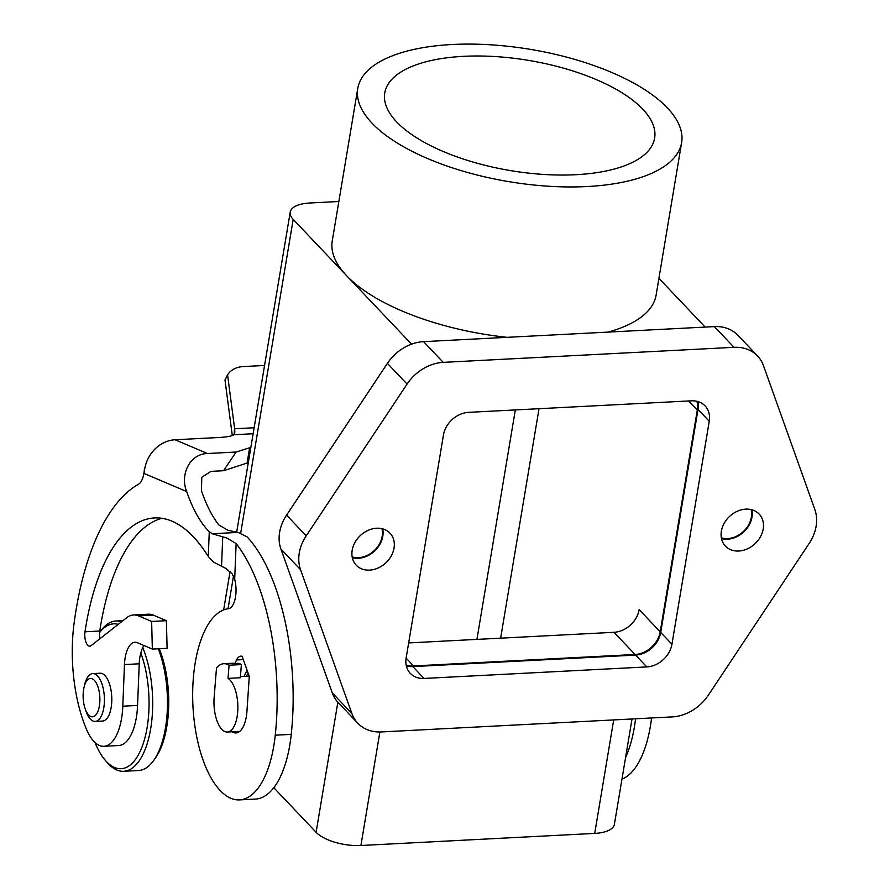 <?xml version="1.0" encoding="UTF-8"?>
<svg xmlns="http://www.w3.org/2000/svg" width="890" height="890" viewBox="0 0 890 890"><rect width="100%" height="100%" fill="white"/><g stroke="black" fill="none" stroke-linecap="round" stroke-linejoin="round"><path stroke-width="1.33" d="M621.965 779.128A95.775 41.63 -93 0 0 651.558 717.963M635.56 718.797A95.775 41.63 87 0 1 625.57 757.546M144.447 468.151L144.236 473.524A32.841 28.936 -67 0 1 144.859 468.129L144.447 468.151A20.526 8.922 87 0 1 138.44 484.293A232.59 101.093 -93 0 0 74.126 622.967A102.617 44.6 -93 0 0 86.797 730.011A49.25 21.404 -93 0 0 103.896 746.287A49.25 21.404 -93 0 0 122.798 706.204L124.466 664.563A27.368 11.893 87 0 1 134.969 642.291A27.368 11.893 87 0 1 137.449 642.758L152.346 649.077L151.634 621.454L138.529 615.891A54.724 23.785 -93 0 0 133.556 614.968A54.724 23.785 -93 0 0 126.725 617.716L91.08 645.673A10.257 4.461 87 0 1 89.801 646.185A10.257 4.461 87 0 1 85.006 631.789A191.55 83.248 87 0 1 154.582 517.936A191.55 83.248 87 0 1 208.282 556.506L213.656 562.168L225.671 568.343L232.168 573.85L234.693 579.19L236.128 543.567A161.58 70.232 87 0 1 275.255 735.207A95.775 41.63 87 0 1 240.678 799.798A95.775 41.63 87 0 1 239.477 799.899L255.475 799.075A95.775 41.63 -93 0 0 256.676 798.975A95.775 41.63 -93 0 0 291.252 734.372A161.58 70.232 -93 0 0 247.109 536.904L238.108 532.398L212.232 533.744L209.272 531.708A116.301 50.541 87 0 1 186.689 491.547C180.08 475.905 188.636 454.134 207.448 453.511L236.095 452.031L250.846 447.37M248.288 462.666L223.523 470.721L210.908 471.377L201.796 477.285L201.452 490.779A116.301 50.541 87 0 0 218.706 524.855L227.94 530.295L238.108 532.398M236.128 543.567L226.883 538.061L212.232 533.744M381.966 528.682A22.573 18.123 -43.5 0 1 382.188 536.292A22.573 18.123 -43.5 0 1 352.173 556.94M751.138 509.592A22.573 18.123 -43.5 0 1 751.36 517.201A22.573 18.123 -43.5 0 1 721.345 537.849M613.7 719.921L594.709 833.407A34.209 13.962 9.5 0 0 612.353 827.956A34.209 13.962 9.5 0 0 614.412 824.262L632.022 718.975M273.797 787.694L316.106 832.295A34.209 13.962 9.5 0 0 335.041 842.296A34.209 13.962 9.5 0 0 360.906 845.5L379.897 731.981M507.089 337.332A164.183 67.006 -170.5 0 1 346.522 275.611L293.188 219.385A34.209 13.962 -170.5 0 1 290.218 212.143A34.209 13.962 -170.5 0 1 292.276 208.449A34.209 13.962 -170.5 0 1 309.92 202.998L338.845 201.496M293.077 705.792A41.04 17.845 87 0 1 292.877 712.089M248.177 673.263A34.209 14.863 -93 0 0 246.363 676.244M229.086 665.219L241.39 664.585L240.333 677.746L228.029 678.38L229.086 665.219A41.04 17.845 -93 0 0 223.802 663.706A41.04 17.845 -93 0 0 216.504 667.901L214.145 697.326A27.368 11.893 -93 0 0 227.328 732.025A27.368 11.893 -93 0 0 237.141 716.539A27.368 11.893 -93 0 0 228.029 678.38M232.145 731.78A28.736 12.482 -93 0 0 236.017 732.948A28.736 12.482 -93 0 0 243.348 726.518A28.736 12.482 -93 0 0 246.953 711.232L249.289 676.367L242.102 656.275A17.099 7.431 -93 0 0 240.945 656.13A17.099 7.431 -93 0 0 236.584 659.957L234.827 663.517L238.52 663.317A41.04 17.845 87 0 1 241.39 664.585M411.547 344.163L346.522 275.611A164.183 67.006 -170.5 0 1 332.259 240.867L357.769 88.422A164.183 67.006 9.5 0 0 587.066 186.544A164.183 67.006 9.5 0 0 681.629 142.623A164.183 67.006 9.5 0 0 452.331 44.5A164.183 67.006 9.5 0 0 357.769 88.422M463.557 56.337A136.815 55.836 -170.5 0 1 654.64 138.106A136.815 55.836 -170.5 0 1 575.841 174.707A136.815 55.836 -170.5 0 1 384.758 92.938A136.815 55.836 -170.5 0 1 463.557 56.337M721.49 538.572A23.262 18.668 136.5 0 0 751.972 517.168A23.262 18.668 136.5 0 0 751.85 509.77M721.356 531.174A23.262 18.668 -43.5 0 1 737.187 511.294A23.262 18.668 -43.5 0 1 759.159 514.086A23.262 18.668 -43.5 0 1 763.197 529.005A23.262 18.668 -43.5 0 1 747.366 548.874A23.262 18.668 -43.5 0 1 725.406 546.093A23.262 18.668 -43.5 0 1 721.356 531.174M352.318 557.652A23.262 18.668 136.5 0 0 382.8 536.258A23.262 18.668 136.5 0 0 382.678 528.86M352.195 550.254A23.262 18.668 -43.5 0 1 368.026 530.384A23.262 18.668 -43.5 0 1 389.987 533.166A23.262 18.668 -43.5 0 1 394.036 548.095A23.262 18.668 -43.5 0 1 378.205 567.965A23.262 18.668 -43.5 0 1 356.234 565.183A23.262 18.668 -43.5 0 1 352.195 550.254M140.809 652.904A72.513 31.517 87 0 1 143.646 742.293A72.513 31.517 87 0 1 106.422 761.562A72.513 31.517 87 0 1 105.443 760.483A72.513 31.517 87 0 1 94.996 742.505M121.518 621.798A75.249 32.708 -93 0 0 115.923 620.998A75.249 32.708 -93 0 0 100.648 631.144L99.602 632.612A72.513 31.517 87 0 1 118.225 624.391M105.443 760.483L107.456 762.774A75.249 32.708 -93 0 0 108.469 763.898A75.249 32.708 -93 0 0 123.699 771.296A75.249 32.708 -93 0 0 150.955 727.008A75.249 32.708 -93 0 0 142.767 647.597M85.518 709.708A23.941 10.402 -93 0 0 85.952 711.088A23.941 10.402 -93 0 0 95.197 721.423A23.941 10.402 -93 0 0 103.785 707.873A23.941 10.402 -93 0 0 92.727 673.608A23.941 10.402 -93 0 0 84.595 684.844L83.994 687.481A19.202 8.344 -93 0 0 83.627 689.338A19.202 8.344 -93 0 0 85.084 708.529A19.202 8.344 -93 0 0 99.38 705.948A19.202 8.344 -93 0 0 94.829 680.839A19.202 8.344 -93 0 0 83.994 687.481M92.727 673.608L100.114 673.218A23.941 10.402 87 0 1 111.172 707.494A23.941 10.402 87 0 1 102.584 721.045L95.197 721.423M158.309 648.777A75.249 32.708 87 0 1 153.748 760.383L155.505 757.891A72.513 31.517 -93 0 0 159.266 648.721M153.748 760.383A75.249 32.708 87 0 1 138.462 770.529L123.699 771.296M757.613 356.033L737.955 335.319A41.04 32.952 136.5 0 0 714.37 326.608L423.573 341.649A41.04 32.952 136.5 0 0 387.406 363.376L286.569 515.132A41.04 32.952 136.5 0 0 280.895 548.997L332.27 692.887A41.04 32.952 136.5 0 0 338.133 702.51L357.78 723.225A41.04 32.952 -43.5 0 1 351.917 713.602L300.553 569.711A41.04 32.952 -43.5 0 1 306.216 535.847L407.064 384.091A41.04 32.952 -43.5 0 1 443.22 362.364L734.016 347.322A41.04 32.952 -43.5 0 1 757.613 356.033A41.04 32.952 -43.5 0 1 763.475 365.656L814.84 509.547A41.04 32.952 -43.5 0 1 809.177 543.412L708.34 695.179A41.04 32.952 -43.5 0 1 672.173 716.906L381.376 731.936A41.04 32.952 -43.5 0 1 357.78 723.225M468.596 412.348L691.33 400.823A23.941 19.224 -43.5 0 1 705.091 405.907A23.941 19.224 -43.5 0 1 709.252 421.27L671.939 644.249A23.941 19.224 -43.5 0 1 646.796 666.922L424.063 678.436A23.941 19.224 -43.5 0 1 410.301 673.352A23.941 19.224 -43.5 0 1 406.14 657.988L443.454 435.021A23.941 19.224 -43.5 0 1 468.596 412.348M406.33 665.876A23.941 19.224 136.5 0 0 412.838 666.599L635.571 655.085A23.941 19.224 136.5 0 0 660.714 632.412L698.027 409.433A23.941 19.224 136.5 0 0 697.838 401.546M681.629 142.623L656.119 295.068A164.183 67.006 -170.5 0 1 607.926 332.115M658.923 278.325L705.169 327.086M696.881 401.301A23.941 19.224 -43.5 0 1 697.304 410.079L660.202 631.822A23.941 19.224 -43.5 0 1 635.06 654.495L413.561 665.954A23.941 19.224 -43.5 0 1 406.14 664.941M223.802 663.706L232.412 663.261A41.04 17.845 87 0 1 234.827 663.517M594.709 833.407L360.906 845.5M660.202 631.822L639.142 609.628A23.941 19.224 -43.5 0 1 614 632.301L408.666 642.925M232.29 435.51L224.992 379.997L227.573 374.868L234.637 428.769L234.838 432.295L233.892 434.732A27.368 5.106 -177.7 0 1 219.363 437.468L175.063 439.76L207.448 453.511M264.553 365.467L243.259 366.569A27.368 20.659 30.8 0 0 227.573 374.868M247.142 462.733L249.701 447.425M223.523 470.721L236.095 452.031M144.859 468.129A32.841 28.936 -67 0 1 175.063 439.76M239.477 799.899A95.775 41.63 87 0 1 193.041 707.795A95.775 41.63 87 0 1 228.385 608.716A20.526 8.922 -93 0 0 234.693 579.19M99.98 638.686A10.257 4.461 87 0 1 99.78 631.032A191.55 83.248 87 0 1 162.002 518.303M152.346 649.077L167.109 648.321L166.397 620.697L153.291 615.135A54.724 23.785 -93 0 0 148.319 614.2L133.556 614.968M103.896 746.287L118.659 745.52A49.25 21.404 -93 0 0 137.561 705.436L139.229 663.795A27.368 11.893 87 0 1 143.969 645.528M166.397 620.697L151.634 621.454M244.071 676.356L247.097 670.237M291.252 734.372L275.255 735.207M221.543 566.429L222.722 537.059M515.321 409.923L476.929 639.398M228.029 608.76L233.514 575.964M240.678 533.177L293.188 219.385M337.866 702.221L316.106 832.295M698.027 409.433L709.252 421.27M660.714 632.412L671.939 644.249M635.571 655.085L646.796 666.922M412.838 666.599L424.063 678.436M332.27 692.887L351.917 713.602M280.895 548.997L300.553 569.711M286.569 515.132L306.216 535.847M387.406 363.376L407.064 384.091M423.573 341.649L443.22 362.364M714.37 326.608L734.016 347.322M500.636 638.163L539.029 408.699M697.304 410.079L688.66 400.967M413.561 665.954L406.118 658.111M635.06 654.495L614 632.301M234.226 434.442L234.504 427.556M254.128 427.756L234.637 428.769M253.127 433.742L233.892 434.732M144.236 473.524L186.689 491.547M209.272 531.708L208.282 556.506M139.229 663.795L124.466 664.563M153.291 615.135L138.529 615.891M99.78 631.032L85.006 631.789M243.293 659.601L236.584 659.957M137.561 705.436L122.798 706.204M240.434 676.545L249.189 676.1M115.923 620.998L123.009 620.63M85.952 711.088L85.084 708.529M239.744 731.38L227.328 732.025M290.218 212.143L236.684 532.064M230.065 571.58L223.646 609.917"/></g></svg>
